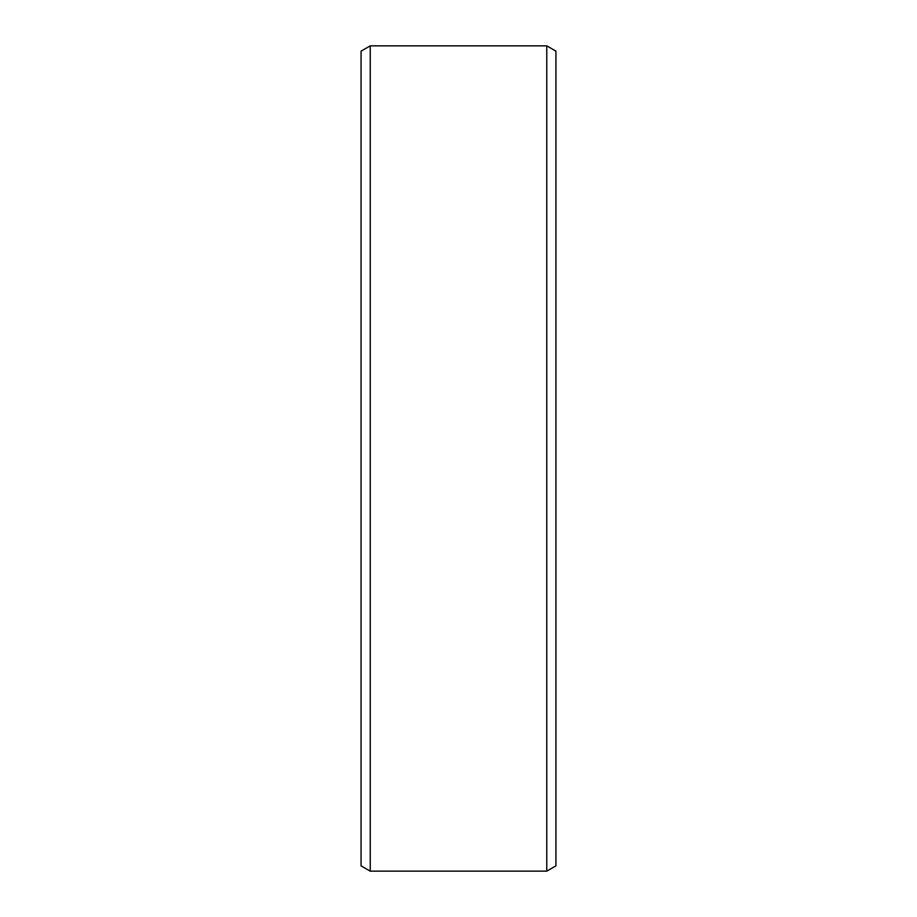 <?xml version="1.0" encoding="UTF-8"?>
<svg xmlns="http://www.w3.org/2000/svg" width="917" height="917" viewBox="0 0 917 917"><rect width="100%" height="100%" fill="white"/><g stroke="black" fill="none" stroke-linecap="round" stroke-linejoin="round"><path stroke-width="1.38" d="M370.239 871.15L370.239 45.85L361.069 51.146L361.069 865.854L370.239 871.15L546.761 871.15L546.761 45.85L555.931 51.146L555.931 865.854L546.761 871.15M370.239 45.85L546.761 45.85"/></g></svg>
